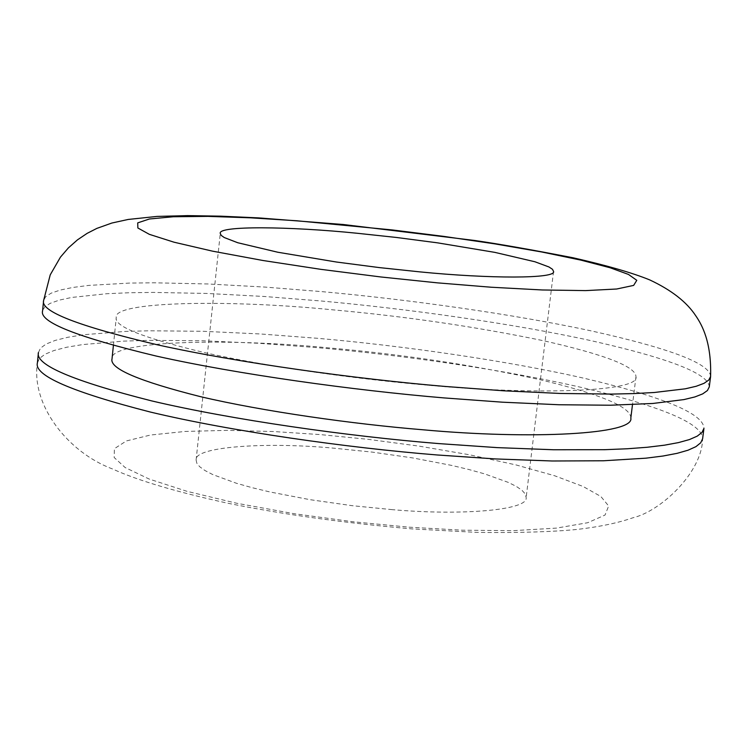 <?xml version="1.0" encoding="UTF-8"?>
<svg xmlns="http://www.w3.org/2000/svg" width="748" height="748" viewBox="0 0 748 748"><rect width="100%" height="100%" fill="white"/><g stroke="black" fill="none" stroke-linecap="round" stroke-linejoin="round"><path stroke-width="0.56" stroke-dasharray="3.74 2.81" d="M409.044 527.181L462.442 530.21L513.24 530.65L556.428 528.116L587.75 522.712L605.048 515.035L608.657 505.994L600.868 496.494L583.103 486.481L554.502 475.709L515.877 464.891L469.613 454.803L419.189 446.145L368.381 439.356L320.396 434.597L273.805 431.549L227.523 430.352L185.149 431.446L150.432 435.037L126.365 440.946L114.397 448.678L114.163 457.514L125.14 467.537L149.198 479.057L186.963 491.314L236.583 503.226L293.777 513.652L352.991 521.758L409.044 527.181M392.261 509.65L352.149 505.676L309.887 499.655L269.832 491.941L252.067 487.668L236.443 483.273L212.806 474.597L204.98 470.539L199.735 466.752L196.855 463.293L196.098 459.992C193.723 446.621 265.895 441.825 333.365 448.136L371.962 452.073L412.681 457.916L451.605 465.396L469.061 469.566L484.545 473.867L508.378 482.432L516.447 486.49L521.982 490.295L525.264 493.97L526.153 497.598C528.546 510.211 461.469 515.774 392.261 509.65M709.272 386.922C708.936 373.776 669.479 358.348 590.901 340.63C512.174 323.36 405.444 308.559 321.481 301.023L264.287 296.479L206.962 293.45L153.153 292.412L128.834 292.758L106.899 293.712L71.799 297.433L59.214 300.144L50.163 303.351L44.646 306.979L42.571 310.962M427.987 385.192C357.825 379.255 267.803 366.763 205.008 352.71C143.42 338.012 113.836 326.306 116.267 317.573C112.06 301.407 227.383 299.322 332.608 309.812C405.453 316.357 476.027 326.717 544.338 340.91C605.609 354.833 636.155 366.791 635.978 376.786C640.316 391.569 537.55 395.468 427.987 385.192M38.429 352.532L40.542 348.119L46.096 344.052L55.174 340.415L67.778 337.283L83.767 334.721L124.841 331.448L149.151 330.784L202.932 331.289L260.211 333.954L317.33 338.283C401.19 345.595 507.714 360.648 586.208 378.75C664.551 397.347 703.803 413.887 703.952 428.352M630.816 418.057C631.116 407.043 600.728 394.233 539.645 379.61C471.539 364.781 401.106 354.187 328.344 347.839C223.278 337.516 107.983 341.181 112.013 358.947M37.4 362.902L39.522 358.386L45.076 354.206L54.174 350.466L66.778 347.222L82.776 344.557L123.85 341.107L148.16 340.359L201.923 340.733L259.191 343.304L316.301 347.577C400.124 354.833 506.602 369.951 585.039 388.268C663.317 407.08 702.512 423.892 702.624 438.693C702.194 472.755 660.325 511.464 632.864 517.794C618.213 522.908 599.756 526.779 577.512 529.397C551.846 531.912 518.317 532.913 476.915 532.389L411.681 528.873C343.949 522.946 282.473 514.362 227.242 503.114C175.687 491.754 137.445 480.375 112.499 468.949C67.694 452.297 31.014 404.93 37.4 362.902M710.6 376.534C710.226 363.734 670.722 348.577 592.079 331.084C513.287 314.02 406.51 299.284 322.528 291.692L265.316 287.101L207.972 283.969L154.153 282.8L129.834 283.062L88.778 285.399L72.799 287.456L60.223 290.056L51.182 293.151L45.675 296.675L43.608 300.546M196.098 459.992L220.286 233.441M553.548 271.412L526.153 497.598M635.978 376.786L632.49 404.649M113.397 345.501L116.267 317.573"/><path stroke-width="1.12" d="M437.44 282.856L380.854 276.966L320.948 269.355L262.978 260.5L212.554 251.16L174.041 242.202L149.348 234.339L137.866 227.99L137.707 222.885L149.385 218.996L173.293 216.752L207.991 216.378L250.477 217.818L296.984 220.782L392.27 229.935L443.583 236.359L494.596 243.839L541.533 251.945L580.841 260.108L610.116 267.756L628.47 274.432L636.791 280.322L633.65 285.399L616.698 289.009L585.534 290.607L542.3 289.972L491.24 287.232L437.44 282.856M419.712 271.861C489.538 278.798 556.606 278.854 553.548 271.412L552.463 269.271L548.976 266.98L534.913 261.753L494.802 252.366L437.636 242.857L396.487 237.471L357.553 233.301C289.532 226.345 217.303 225.578 220.286 233.441L221.202 235.396L224.26 237.546L237.742 242.735L277.798 252.235L336.469 262.024L379.208 267.578L419.712 271.861M43.608 300.546L42.571 310.962C39.214 322.042 77.091 337.067 156.201 356.048C237.004 374.178 353.458 390.316 444.097 397.917L502.488 402.19L559.111 404.752L610.359 405.229L652.808 403.471L683.962 399.582L694.883 396.936L702.671 393.897L707.412 390.54L709.272 386.922L710.6 376.534C711.591 342.593 702.325 325.333 695.743 315.75C686.673 301.949 671.302 289.99 649.647 279.874C632.275 272.805 606.75 265.437 573.071 257.77C531.276 249.673 498.449 243.904 474.578 240.463L343.145 224.494L258.509 217.883L220.866 216.172L187.683 215.611L157.043 216.415L128.198 219.454L111.901 223.026L96.857 228.392L87.123 233.367L77.465 239.865L68.442 247.84L60.457 257.125L50.228 274.853L43.608 300.546C40.28 311.336 78.203 326.091 157.379 344.809C238.238 362.724 354.758 378.797 445.434 386.473L503.853 390.811L560.486 393.467L611.742 394.084L634.248 393.57L654.191 392.504L685.327 388.801L696.248 386.258L704.027 383.322L708.758 380.059L710.6 376.534M438.749 443.592C348.25 436.29 232.058 419.88 151.517 400.863C72.659 380.891 34.96 364.781 38.429 352.532L37.4 362.902C33.903 375.449 71.546 391.821 150.348 412.045C230.833 431.278 346.95 447.753 437.412 454.99L495.7 458.945L552.248 460.992L603.458 460.777L645.917 458.178L663.027 456.018L677.118 453.335L688.076 450.193L695.911 446.659L700.708 442.797L702.624 438.693L703.952 428.352L702.045 432.363L697.267 436.121L689.441 439.562L678.483 442.601L664.402 445.191L647.291 447.257L627.338 448.763L604.833 449.688L553.623 449.763L497.055 447.613L438.749 443.592M113.397 345.501L112.013 358.947C109.498 368.596 138.932 381.153 200.324 396.618C262.922 411.363 352.747 424.051 422.798 429.763C532.183 439.796 634.949 434.298 630.816 418.057L632.49 404.649"/></g></svg>
